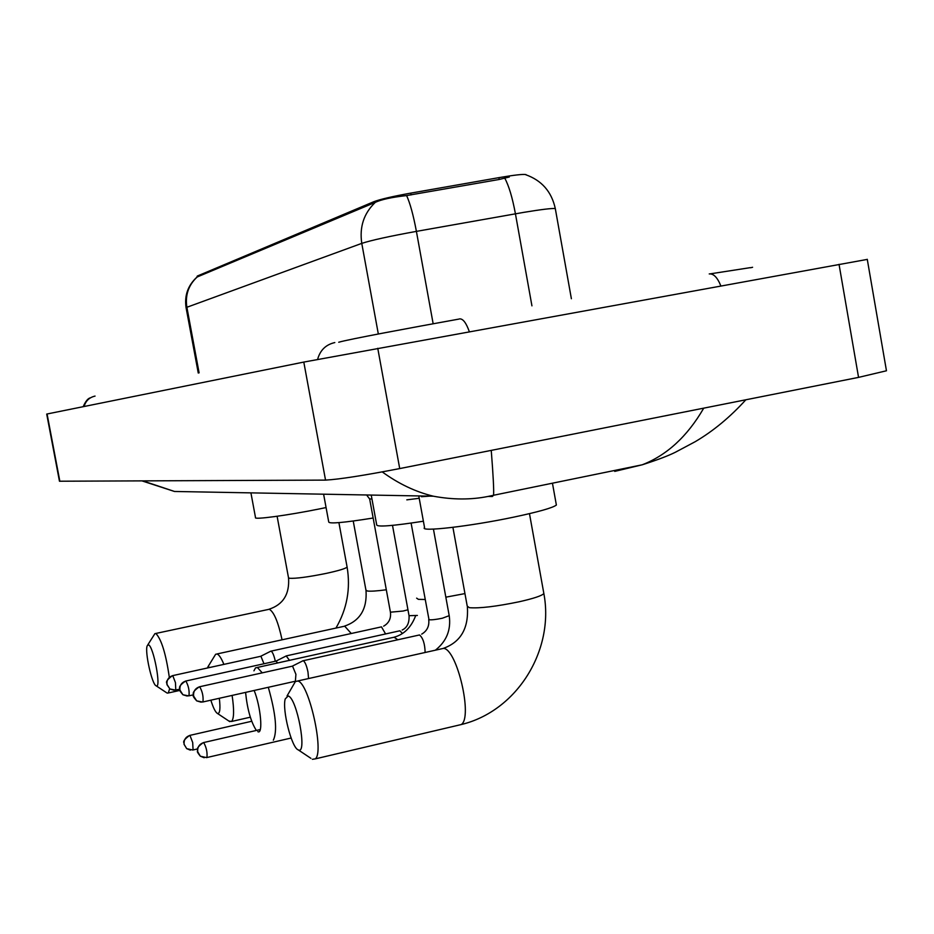 <?xml version="1.0" encoding="UTF-8"?>
<svg xmlns="http://www.w3.org/2000/svg" width="934" height="934" viewBox="0 0 934 934"><rect width="100%" height="100%" fill="white"/><g stroke="black" fill="none" stroke-linecap="round" stroke-linejoin="round"><path stroke-width="1.4" d="M526.262 174.88L525.982 174.588C523.145 174.028 514.12 175.043 498.884 177.647L410.703 193.128C392.747 196.373 380.523 199.211 374.02 201.627L197.319 276.044L196.887 277.106L375.328 202.339C363.851 213.279 359.333 226.962 361.773 243.377L186.882 307.274C185.049 295.249 188.446 285.185 197.074 277.071M429.722 496.129L421.432 496.713L421.292 495.977M509.322 176.993L499.211 179.468L406.617 195.568C391.86 197.226 381.422 199.479 375.328 202.339M156.153 685.813L156.153 685.813C161.64 689.222 153.421 645.663 148.424 644.81L147.175 645.826C144.63 651.699 152.055 684.832 156.153 685.813L166.474 692.654M147.782 644.869L154.904 633.649L155.885 633.509C161.454 639.311 165.937 653.917 169.311 677.302M169.649 688.79L168.283 692.981L167.104 693.075M251.024 493.421L255.507 517.564C253.126 520.016 287.87 515.358 319.638 508.878L326.071 507.547M210.85 700.185C213.244 707.844 215.439 712.268 217.447 713.448L217.459 713.448C219.922 713.903 220.541 708.848 219.327 698.282M209.625 667.506L208.726 666.888L207.021 668.079M207.862 666.923L215.649 654.255L217.132 654.022C219.093 654.769 221.346 658.225 223.891 664.366M232.111 695.41C234.236 709.863 234.06 718.55 231.585 721.468L228.865 721.036M323.724 494.822L328.733 521.966C329.212 523.997 344.016 522.678 373.156 518.02M257.807 731.637C263.26 735.058 260.784 706.653 254.141 690.471M253.931 670.834L255.531 667.845L257.445 667.53L262.244 672.842M268.303 687.296C275.822 713.809 277.491 731.427 273.335 740.172M371.358 495.744L376.682 524.791C376.764 527.208 392.338 526.017 423.394 521.219M245.584 692.386C247.276 709.175 250.872 721.865 256.36 730.446M298.215 749.862L298.238 749.874C307.66 755.372 296.977 697.885 288.197 695.982L285.244 698.901C281.963 709.606 291.677 747.936 298.215 749.862L310.905 758.326M287.03 695.97L295.413 681.505L297.829 681.049C308.815 682.52 324.577 752.746 315.26 758.875L312.376 759.307M418.911 496.654L424.55 527.57C419.004 532.205 470.164 526.356 513.898 517.097C538.72 511.82 552.87 507.792 556.372 505.049L556.174 503.893M275.308 661.249C274.036 655.47 272.623 652.107 271.094 651.161L270.58 651.243M263.972 663.759L260.913 656.252L172.451 675.679C162.703 682.824 168.132 683.163 166.917 684.587L169.906 688.977L174.016 690.226M371.942 498.943L369.631 498.966L367.132 495.662M289.552 660.42L286.178 655.913M277.713 662.942L275.892 661.12L185.819 681.026M308.57 678.551L307.975 672.036C306.632 665.627 305.056 661.867 303.258 660.735L302.651 660.852M295.389 681.225L295.915 674.313L292.54 666.129L199.666 686.747M419.214 498.289L406.815 499.853M886.296 369.876L886.459 370.775L858.556 377.383L399.717 468.576C363.641 475.534 338.914 479.376 325.534 480.111L59.461 481.22L46.712 414.066L303.795 362.077L867.289 259.395M491.249 450.386C493.222 475.546 493.993 490.513 493.561 495.265L487.875 496.479C470.864 499.877 452.698 499.783 433.376 496.211L433.329 496.199C415.595 491.879 398.573 483.789 382.239 471.903M142.96 480.928L174.506 491.471L433.329 496.199M639.732 465.307L614.735 471.39L642.253 464.782C666.806 455.255 687.226 436.505 703.524 408.52M745.846 399.787C730.084 417.148 713.167 431.134 695.106 441.747L675.434 452.219C668.417 455.745 657.361 459.937 642.253 464.793L493.561 495.265L492.3 496.503L488.155 496.421M197.319 276.044L197.494 276.943M374.02 201.627L374.254 202.853M410.703 193.128L411.042 194.949M498.884 177.647L499.211 179.468M555.415 209.204L555.298 208.586C552.181 208.154 541.72 209.403 523.927 212.333L416.401 231.375C389.525 236.255 371.312 240.26 361.773 243.377L378.328 334.01M406.617 195.568C410.108 203.238 413.365 215.17 416.401 231.375L433.154 323.759M199.105 372.853L186.882 307.274L186.1 307.8L198.265 373.04M504.78 178.207C508.855 185.703 512.404 197.564 515.428 213.793L531.936 305.85M282.056 639.755C278.215 622.044 273.954 611.875 269.272 609.26L155.721 633.474M347.039 566.751L347.098 567.043C345.849 568.526 338.75 570.674 325.814 573.476C307.94 577.06 295.821 578.66 289.458 578.274L288.489 577.656L277.106 516.269M351.289 633.521L344.693 626.177L216.945 653.975M386.314 589.774C376.846 591.035 370.529 591.444 367.331 591L365.93 590.066L353.239 521.032M397.826 639.743L394.148 637.268L391.766 637.712L257.259 667.471M425.052 599.5L418.385 599.348L416.634 598.145M464.945 593.592L445.833 597.176M458.104 725.286L461.198 724.562C473.059 717.907 457.111 649.2 443.58 648.359L297.654 680.991M543.693 592.588L543.857 593.534C541.93 595.74 533.734 598.472 519.257 601.753C496.152 606.516 479.516 608.489 469.358 607.684L467.233 606.154L452.908 527.336M192.766 750.025L186.683 748.636L184.126 744.351C183.729 739.821 185.668 736.844 189.952 735.397L189.59 735.443C180.274 742.273 185.014 742.635 183.975 744.164L186.683 748.636L190.338 750.142M197.529 748.928L193.069 749.955L192.696 742.53L189.952 735.397M206.601 757.614L200.343 756.201L197.716 751.788C197.308 747.13 199.304 744.059 203.705 742.577L203.308 742.623C193.933 749.36 198.568 750.2 197.494 751.181C196.934 751.508 197.88 753.178 200.343 756.201L204.172 757.743M291.116 738.035L206.928 757.532C207.465 752.337 206.391 747.352 203.705 742.577M175.522 690.074L169.906 688.977L166.988 684.424C166.602 679.952 168.517 677.022 172.755 675.632L175.452 682.626L175.79 690.016L179.678 689.152M407.948 609.774L403.149 611.034L390.424 612.19L369.666 499.013M385.602 633.976L381.469 626.866L271.035 651.138M188.68 695.888L182.924 694.756L179.935 690.074C179.526 685.474 181.5 682.462 185.854 681.038L185.516 681.096C176.281 687.494 180.741 688.533 179.702 689.42C178.943 689.596 180.017 691.37 182.924 694.756L187.209 696.04M402.426 633.474L399.88 630.789L286.68 655.796M417.381 615.448L409.034 615.681L392.502 525.375M193.326 694.849L188.983 695.818C189.532 690.623 188.481 685.696 185.854 681.038M202.608 702.029L196.689 700.874L193.618 696.064C193.198 691.335 195.229 688.23 199.689 686.759L199.327 686.817C190.127 693.203 194.319 694.16 193.373 695.433C192.673 695.795 193.782 697.605 196.689 700.874L201.184 702.193M449.207 615.669L442.307 618.238C435.839 619.557 431.403 620.059 429.01 619.721L411.1 523.098M425.122 652.411C424.877 643.795 423.02 637.98 419.529 634.957L303.211 660.723M295.798 681.131L202.935 701.959C203.53 696.589 202.445 691.522 199.689 686.759M720.826 285.851C717.417 277.456 713.553 273.487 709.233 273.931M469.3 331.628C466.206 322.86 462.972 318.611 459.575 318.879M84.095 406.5C85.718 400.849 89.372 397.382 95.058 396.086M317.607 359.415C320.105 350.227 325.849 344.611 334.804 342.568M752.594 267.276L750.562 267.766M858.556 377.383L839.036 264.334M399.717 468.576L377.756 348.3M325.534 480.111L303.795 362.077M59.858 481.302L47.074 413.984M525.48 174.623C541.662 180.32 551.609 191.645 555.298 208.586L571.386 298.74M196.899 277.164C187.909 285.407 184.302 295.576 186.076 307.683M269.085 609.225C283.189 604.567 289.68 594.129 288.536 577.924M179.877 690.401L168.283 692.981M338.914 522.631L347.098 567.043C350.717 588.677 347.016 608.98 335.995 627.987M344.483 626.142C360.045 620.83 367.225 608.956 366.011 590.522M217.459 713.448L229.811 721.667M250.312 717.195L231.585 721.468M393.973 637.233C403.99 634.571 411.205 627.391 415.653 615.704M443.452 648.336C460.731 642.078 468.705 628.302 467.397 607.018M529.473 513.642L543.857 593.534C554.586 650.192 517.074 711.171 461.198 724.562L315.26 758.875M556.372 505.049L552.449 483.193M189.894 735.373L251.69 721.27M203.635 742.553L260.282 729.547M383.664 626.142C388.883 623.141 391.148 618.541 390.447 612.354M260.796 656.228L270.451 651.372M402.169 630.03C407.072 627.741 409.372 623.013 409.057 615.868M276.172 661.027L286.026 656.053M433.434 529.099L449.242 615.88C451.145 629.831 446.58 641.238 435.524 650.076M421.713 634.128C427.107 630.929 429.442 626.084 428.718 619.581M292.424 666.105L302.488 661.015M83.173 406.687C85.613 401.211 88.018 398.269 90.388 397.849M458.979 319.078C409.699 327.986 348.09 339.416 338.75 342.229M750.271 267.649L710.284 273.837M886.459 370.775L867.266 259.302M174.448 491.459L142.143 480.94"/></g></svg>

